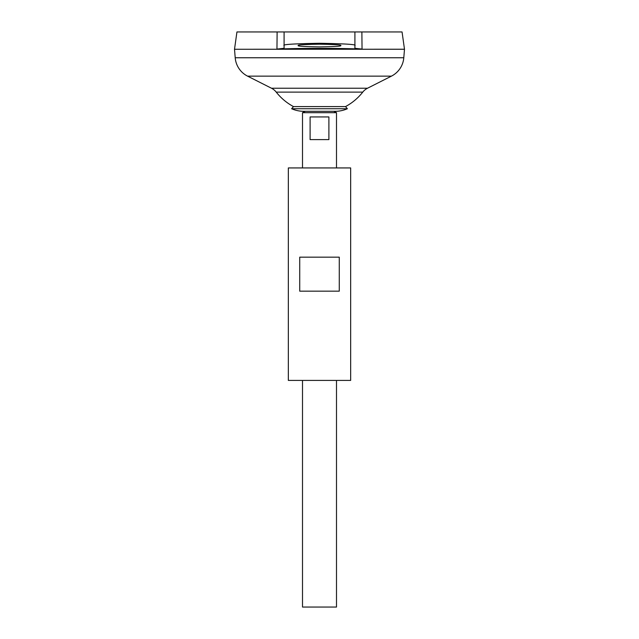 <?xml version="1.0" encoding="UTF-8"?>
<svg xmlns="http://www.w3.org/2000/svg" width="639" height="639" viewBox="0 0 639 639"><rect width="100%" height="100%" fill="white"/><g stroke="black" fill="none" stroke-linecap="round" stroke-linejoin="round"><path stroke-width="0.96" d="M293.477 106.585L345.523 106.585L347.384 108.726L291.616 108.726L293.477 106.585A55.042 55.042 0 0 1 276.24 92.12L362.76 92.12A14.162 14.162 0 0 1 367.497 88.238L391.435 76.137A22.661 22.661 0 0 0 403.792 57.758L404.487 49.259L234.513 49.259L404.487 49.235L402.059 31.95L361.874 31.95L362.049 49.083L354.909 48.3L354.909 31.95L361.874 31.95L277.126 31.95L284.091 31.95L284.091 45.545C282.071 44.474 293.876 43.724 319.5 43.284C345.124 43.724 356.929 44.474 354.909 45.545M291.616 108.726A30.281 30.281 0 0 0 303.86 111.314L335.14 111.314A30.281 30.281 0 0 0 347.384 108.726M340.747 45.545C341.953 46.192 334.876 46.639 319.5 46.903C304.124 46.639 297.047 46.192 298.253 45.545C297.047 44.906 304.124 44.45 319.5 44.187C334.876 44.45 341.953 44.906 340.747 45.545M305.266 111.314L302.503 112.688L336.497 112.688L333.734 111.314M328.893 116.937L328.893 139.606L310.107 139.606L310.107 116.937L328.893 116.937M302.503 380.413L302.503 607.05L336.497 607.05L336.497 380.413M336.497 167.937L336.497 112.688M302.503 167.937L302.503 112.688M276.24 92.12A14.162 14.162 0 0 0 271.503 88.238L247.565 76.137A22.661 22.661 0 0 1 235.208 57.758L234.513 49.259L236.941 31.95L277.126 31.95L276.951 49.083C301.392 48.133 337.608 48.133 362.049 49.083M276.951 49.083L284.091 48.3L284.091 45.545M299.723 291.168L299.723 257.174L339.277 257.174L339.277 291.168L299.723 291.168M288.341 380.413L350.659 380.413L350.659 167.937L288.341 167.937L288.341 380.413M235.208 57.758L403.792 57.758M247.565 76.137L391.435 76.137M271.503 88.238L367.497 88.238M345.523 106.585A55.042 55.042 0 0 0 362.76 92.12"/></g></svg>
